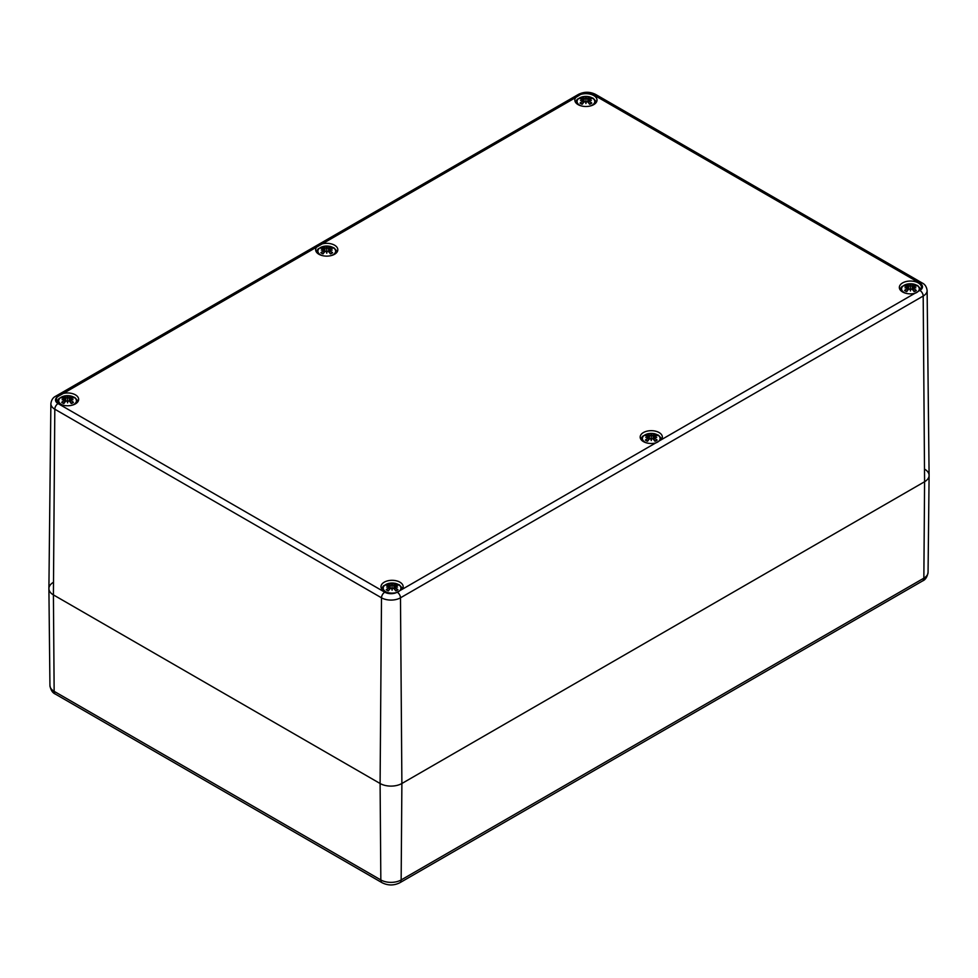 <?xml version="1.0" encoding="UTF-8"?>
<svg xmlns="http://www.w3.org/2000/svg" width="978" height="978" viewBox="0 0 978 978"><rect width="100%" height="100%" fill="white"/><g stroke="black" fill="none" stroke-linecap="round" stroke-linejoin="round"><path stroke-width="1.47" d="M924.589 469.147A15.403 8.888 180 0 1 929.1 475.491A15.403 8.888 180 0 1 924.589 481.726L401.885 783.5A15.403 8.888 180 0 1 380.1 783.5L53.411 594.893A15.403 8.888 180 0 1 48.9 588.658A15.403 8.888 180 0 1 53.411 582.313M580.565 94.487L581.592 94.194A11.088 6.406 180 0 1 597.008 100.086A11.088 6.406 180 0 1 585.92 106.492A11.088 6.406 180 0 1 574.832 100.086A11.088 6.406 180 0 1 575.785 97.494L580.565 94.487A4.621 2.665 60 0 0 578.475 94.377L55.77 396.163C52.995 397.508 51.369 400.014 50.88 403.682A13.423 7.751 0 0 0 54.805 409.207L381.506 597.815A13.423 7.751 0 0 0 400.479 597.815L923.195 296.041A13.423 7.751 0 0 0 927.12 290.515C926.606 286.811 924.98 284.305 922.23 282.997A4.621 2.665 -60 0 0 919.931 283.229A8.802 5.086 180 0 1 920.64 289.94L914.919 293.302A11.088 6.406 180 0 1 899.344 287.446A11.088 6.406 180 0 1 910.432 281.041A11.088 6.406 180 0 1 921.52 287.446A11.088 6.406 180 0 1 920.64 289.94M322.251 243.877A11.088 6.406 180 0 1 337.826 249.72A11.088 6.406 180 0 1 326.738 256.126A11.088 6.406 180 0 1 315.649 249.72A11.088 6.406 180 0 1 316.603 247.128L575.785 97.494M63.081 393.511A11.088 6.406 180 0 1 78.656 399.354A11.088 6.406 180 0 1 67.568 405.76A11.088 6.406 180 0 1 56.48 399.354A11.088 6.406 180 0 1 57.36 396.86L316.603 247.128M387.74 592.607A8.851 5.11 180 0 1 385.821 591.763A8.851 5.11 180 0 1 386.42 584.221A8.851 5.11 180 0 1 399.379 585.247A8.851 5.11 180 0 1 396.42 592.607A11.088 6.406 180 0 1 380.992 586.714A11.088 6.406 180 0 1 392.08 580.309A11.088 6.406 180 0 1 403.168 586.714A11.088 6.406 180 0 1 402.215 589.306L396.408 592.607A8.802 5.086 180 0 1 384.77 592.191A4.621 2.665 120 0 0 381.506 597.815L380.1 783.5A15.403 8.888 0 0 0 401.885 783.5L924.589 481.726A15.403 8.888 0 0 0 929.1 475.381L927.12 290.515M655.749 442.936A11.088 6.406 180 0 1 640.174 437.08A11.088 6.406 180 0 1 651.262 430.675A11.088 6.406 180 0 1 662.35 437.08A11.088 6.406 180 0 1 661.397 439.672L402.215 589.306M50.88 403.682L48.9 588.548A15.403 8.888 0 0 0 53.411 594.893L380.1 783.5L380.833 879.943L54.145 691.336A14.364 8.289 180 0 1 49.939 685.517L48.9 588.658M581.58 105.979A8.851 5.11 180 0 1 579.661 105.135A8.851 5.11 180 0 1 580.247 97.592A8.851 5.11 180 0 1 593.206 98.619A8.851 5.11 180 0 1 590.26 105.979M582.998 103.216L582.876 101.064A19.976 14.291 124.8 0 0 580.052 103.045L580.712 103.057L580.052 103.045A6.98 4.034 0 0 0 582.142 104.255A19.976 8.35 -63.7 0 1 584.233 101.846L585.602 101.663L585.92 103.179L586.238 101.663L587.607 101.846A19.976 8.35 63.7 0 1 589.697 104.255A6.98 4.034 0 0 0 591.788 103.045A19.976 14.291 -124.8 0 0 588.964 101.064L588.964 99.108A19.976 12.274 -46.7 0 1 591.788 98.68A6.98 4.034 0 0 0 589.697 97.47A19.976 10.367 107.7 0 0 587.607 98.326L586.238 98.35L585.92 99.707L585.602 98.35L584.233 98.326A19.976 10.367 -107.7 0 0 582.142 97.47A6.98 4.034 0 0 0 580.052 98.68A19.976 12.274 46.7 0 1 582.876 99.108L583.035 100.196M583.047 100.196A19.817 13.888 -173.1 0 0 580.467 100.453A19.817 17.861 -11.4 0 1 583.047 99.829L582.876 99.108M585.602 98.35A19.817 3.374 -95.4 0 1 585.92 97.311A19.817 3.374 95.4 0 1 586.238 98.35M588.842 103.216L588.793 100.196A19.817 13.888 173.1 0 1 591.36 100.453A19.817 17.861 11.4 0 0 588.793 99.829L588.964 99.108M586.238 101.663L585.92 103.595L585.602 101.663M591.128 103.057L591.788 103.045L591.128 103.057A6.198 3.582 180 0 1 589.514 104.035M589.074 99.084L589.697 97.47M582.142 97.47L582.766 99.084M585.92 97.311L585.92 103.595M906.093 293.339A8.851 5.11 180 0 1 904.173 292.495A8.851 5.11 180 0 1 904.772 284.953A8.851 5.11 180 0 1 917.731 285.979A8.851 5.11 180 0 1 914.772 293.339M907.511 290.564L907.388 288.424A19.976 14.291 124.8 0 0 904.564 290.405L905.225 290.405L904.564 290.405A6.98 4.034 0 0 0 906.655 291.615A19.976 8.35 -63.7 0 1 908.745 289.207L910.115 289.023L910.432 290.527L910.75 289.023L912.119 289.207A19.976 8.35 63.7 0 1 914.21 291.615A6.98 4.034 0 0 0 916.3 290.405A19.976 14.291 -124.8 0 0 913.476 288.424L913.476 286.468A19.976 12.274 -46.7 0 1 916.3 286.041A6.98 4.034 0 0 0 914.21 284.83A19.976 10.367 107.7 0 0 912.119 285.686L910.75 285.71L910.432 287.055L910.115 285.71L908.745 285.686A19.976 10.367 -107.7 0 0 906.655 284.83A6.98 4.034 0 0 0 904.564 286.041A19.976 12.274 46.7 0 1 907.388 286.468L907.547 287.556M907.56 287.556A19.817 13.888 -173.1 0 0 904.98 287.813A19.817 17.861 -11.4 0 1 907.56 287.177L907.388 286.468M910.115 285.71A19.817 3.374 -95.4 0 1 910.432 284.671A19.817 3.374 95.4 0 1 910.75 285.71M913.354 290.564L913.305 287.556A19.817 13.888 173.1 0 1 915.885 287.813A19.817 17.861 11.4 0 0 913.305 287.177L913.476 286.468M910.75 289.023L910.432 290.955L910.115 289.023M915.64 290.405L916.3 290.405L915.64 290.405A6.198 3.582 180 0 1 914.039 291.383M913.586 286.444L914.21 284.83M906.655 284.83L907.278 286.444M910.432 284.671L910.432 290.955M322.41 255.613A8.851 5.11 180 0 1 320.478 254.769A8.851 5.11 180 0 1 321.077 247.226A8.851 5.11 180 0 1 334.036 248.253A8.851 5.11 180 0 1 331.077 255.613M323.816 252.85L323.694 250.698A19.976 14.291 124.8 0 0 320.87 252.679L321.53 252.691L320.87 252.679A6.98 4.034 0 0 0 322.96 253.889A19.976 8.35 -63.7 0 1 325.051 251.48L326.42 251.297L326.738 252.813L327.068 251.297L328.437 251.48A19.976 8.35 63.7 0 1 330.527 253.889A6.98 4.034 0 0 0 332.618 252.679A19.976 14.291 -124.8 0 0 329.794 250.698L329.61 249.83A19.817 13.888 173.1 0 1 332.19 250.087A19.817 17.861 11.4 0 0 329.61 249.463L329.794 248.742A19.976 12.274 -46.7 0 1 332.618 248.314A6.98 4.034 0 0 0 330.527 247.104A19.976 10.367 107.7 0 0 328.437 247.96L327.068 247.984L326.738 249.341L326.42 247.984L325.051 247.96A19.976 10.367 -107.7 0 0 322.96 247.104A6.98 4.034 0 0 0 320.87 248.314A19.976 12.274 46.7 0 1 323.694 248.742L323.852 249.83M323.877 249.83A19.817 13.888 -173.1 0 0 321.297 250.087A19.817 17.861 -11.4 0 1 323.877 249.463L323.694 248.742M326.42 247.984A19.817 3.374 -95.4 0 1 326.738 246.945A19.817 3.374 95.4 0 1 327.068 247.984M329.635 249.83L329.794 248.742M329.672 252.85L329.61 249.83M327.068 251.297L326.738 253.229L326.42 251.297M331.958 252.691L332.618 252.679L331.958 252.691A6.198 3.582 180 0 1 330.344 253.669M329.892 248.718L330.527 247.104M322.96 247.104L323.584 248.718M326.738 246.945L326.738 253.229M646.923 442.973A8.851 5.11 180 0 1 644.991 442.129A8.851 5.11 180 0 1 645.59 434.587A8.851 5.11 180 0 1 658.549 435.613A8.851 5.11 180 0 1 655.59 442.973M648.328 440.198L648.206 438.058A19.976 14.291 124.8 0 0 645.382 440.039L646.042 440.039L645.382 440.039A6.98 4.034 0 0 0 647.473 441.249A19.976 8.35 -63.7 0 1 649.563 438.841L650.932 438.657L651.262 440.161L651.58 438.657L652.949 438.841A19.976 8.35 63.7 0 1 655.04 441.249A6.98 4.034 0 0 0 657.13 440.039A19.976 14.291 -124.8 0 0 654.306 438.058L654.123 437.19A19.817 13.888 173.1 0 1 656.703 437.447A19.817 17.861 11.4 0 0 654.123 436.811L654.306 436.102A19.976 12.274 -46.7 0 1 657.13 435.675A6.98 4.034 0 0 0 655.04 434.464A19.976 10.367 107.7 0 0 652.949 435.32L651.58 435.344L651.262 436.689L650.932 435.344L649.563 435.32A19.976 10.367 -107.7 0 0 647.473 434.464A6.98 4.034 0 0 0 645.382 435.675A19.976 12.274 46.7 0 1 648.206 436.102L648.365 437.19M648.39 437.19A19.817 13.888 -173.1 0 0 645.81 437.447A19.817 17.861 -11.4 0 1 648.39 436.811L648.206 436.102M650.932 435.344A19.817 3.374 -95.4 0 1 651.262 434.305A19.817 3.374 95.4 0 1 651.58 435.344M654.148 437.19L654.306 436.102M654.184 440.198L654.123 437.19M651.58 438.657L651.262 440.589L650.932 438.657M656.47 440.039L657.13 440.039L656.47 440.039A6.198 3.582 180 0 1 654.857 441.017M654.416 436.078L655.04 434.464M647.473 434.464L648.108 436.078M651.262 434.305L651.262 440.589M63.228 405.247A8.851 5.11 180 0 1 61.308 404.403A8.851 5.11 180 0 1 61.907 396.86A8.851 5.11 180 0 1 74.866 397.887A8.851 5.11 180 0 1 71.907 405.247M64.524 398.376L64.695 399.097A19.817 17.861 -11.4 0 0 62.115 399.721A19.817 13.888 -173.1 0 1 64.695 399.464L64.524 400.332A19.976 14.291 124.8 0 0 61.7 402.313L62.36 402.325L61.7 402.313A6.98 4.034 0 0 0 63.79 403.523A19.976 8.35 -63.7 0 1 65.881 401.114L67.25 400.931L67.568 402.447L67.885 400.931L69.255 401.114A19.976 8.35 63.7 0 1 71.345 403.523A6.98 4.034 0 0 0 73.436 402.313A19.976 14.291 -124.8 0 0 70.612 400.332L70.44 399.464A19.817 13.888 173.1 0 1 73.02 399.721A19.817 17.861 11.4 0 0 70.44 399.097L70.612 398.376A19.976 12.274 -46.7 0 1 73.436 397.948A6.98 4.034 0 0 0 71.345 396.738A19.976 10.367 107.7 0 0 69.255 397.594L67.885 397.618L67.568 398.975L67.25 397.618L65.881 397.594A19.976 10.367 -107.7 0 0 63.79 396.738A6.98 4.034 0 0 0 61.7 397.948A19.976 12.274 46.7 0 1 64.524 398.376L64.646 402.484M67.25 397.618A19.817 3.374 -95.4 0 1 67.568 396.579A19.817 3.374 95.4 0 1 67.885 397.618M70.453 399.464L70.612 398.376M70.489 402.484L70.44 399.464M67.885 400.931L67.568 402.863L67.25 400.931M72.775 402.325L73.436 402.313L72.775 402.325A6.198 3.582 180 0 1 71.162 403.303M70.722 398.352L71.345 396.738M63.79 396.738L64.414 398.352M67.568 396.579L67.568 402.863M389.036 585.736L389.207 586.445A19.817 17.861 -11.4 0 0 386.64 587.081A19.817 13.888 -173.1 0 1 389.207 586.824L389.036 587.692A19.976 14.291 124.8 0 0 386.212 589.673L386.872 589.673L386.212 589.673A6.98 4.034 0 0 0 388.303 590.883A19.976 8.35 -63.7 0 1 390.393 588.475L391.762 588.291L392.08 589.795L392.398 588.291L393.767 588.475A19.976 8.35 63.7 0 1 395.858 590.883A6.98 4.034 0 0 0 397.948 589.673A19.976 14.291 -124.8 0 0 395.124 587.692L394.953 586.824A19.817 13.888 173.1 0 1 397.533 587.081A19.817 17.861 11.4 0 0 394.953 586.445L395.124 585.736A19.976 12.274 -46.7 0 1 397.948 585.309A6.98 4.034 0 0 0 395.858 584.098A19.976 10.367 107.7 0 0 393.767 584.954L392.398 584.978L392.08 586.323L391.762 584.978L390.393 584.954A19.976 10.367 -107.7 0 0 388.303 584.098A6.98 4.034 0 0 0 386.212 585.309A19.976 12.274 46.7 0 1 389.036 585.736L389.158 589.832M391.762 584.978A19.817 3.374 -95.4 0 1 392.08 583.939A19.817 3.374 95.4 0 1 392.398 584.978M394.965 586.824L395.124 585.736M395.002 589.832L394.953 586.824M392.398 588.291L392.08 590.223L391.762 588.291M397.288 589.673L397.948 589.673L397.288 589.673A6.198 3.582 180 0 1 395.687 590.651M395.234 585.712L395.858 584.098M388.303 584.098L388.926 585.712M392.08 583.939L392.08 590.223M399.88 882.731L922.584 580.944A6.161 3.557 -120 0 0 923.855 578.169L401.151 879.943A14.364 8.289 180 0 1 380.833 879.943A6.161 3.557 -60 0 0 382.105 882.731C388.034 885.677 393.951 885.677 399.88 882.731A6.161 3.557 -120 0 0 401.151 879.943L401.885 783.5L400.479 597.815A4.621 2.665 60 0 0 397.435 592.326M922.584 580.944C925.408 579.82 927.242 576.947 928.061 572.35A14.364 8.289 180 0 1 923.855 578.169L924.589 481.726L923.195 296.041A4.621 2.665 60 0 0 920.139 290.552M49.939 685.517C50.734 690.077 52.567 692.95 55.416 694.111A6.161 3.557 -60 0 1 54.145 691.336L53.411 594.893L54.805 409.207A4.621 2.665 120 0 1 58.069 403.584A8.802 5.086 180 0 1 57.36 396.86M57.861 396.273A4.621 2.665 -120 0 0 55.77 396.163M581.592 94.194A8.802 5.086 180 0 1 593.23 94.609A4.621 2.665 -60 0 1 595.541 94.377C589.856 91.577 584.159 91.577 578.475 94.377M593.23 94.609L919.931 283.229M914.919 293.302L661.397 439.672M384.77 592.191L58.069 403.584M582.313 104.035A6.198 3.582 180 0 1 580.712 103.057M589.269 98.106A6.198 3.582 180 0 1 590.626 98.802M581.213 98.802A6.198 3.582 180 0 1 582.57 98.106M587.607 98.326L587.937 102.189M584.233 98.326L583.903 102.189M906.838 291.383A6.198 3.582 180 0 1 905.225 290.405M913.782 285.466A6.198 3.582 180 0 1 915.139 286.151M905.726 286.151A6.198 3.582 180 0 1 907.083 285.466M912.119 285.686L912.45 289.549M908.745 285.686L908.415 289.549M323.143 253.669A6.198 3.582 180 0 1 321.53 252.691M330.087 247.74A6.198 3.582 180 0 1 331.456 248.424M322.031 248.424A6.198 3.582 180 0 1 323.4 247.74M328.437 247.96L328.755 251.823M325.051 247.96L324.733 251.823M647.656 441.017A6.198 3.582 180 0 1 646.042 440.039M654.6 435.1A6.198 3.582 180 0 1 655.969 435.785M646.544 435.785A6.198 3.582 180 0 1 647.913 435.1M652.949 435.32L653.267 439.183M649.563 435.32L649.245 439.183M63.961 403.303A6.198 3.582 180 0 1 62.36 402.325M70.917 397.374A6.198 3.582 180 0 1 72.274 398.058M62.861 398.058A6.198 3.582 180 0 1 64.218 397.374M69.255 397.594L69.585 401.457M65.881 397.594L65.55 401.457M388.486 590.651A6.198 3.582 180 0 1 386.872 589.673M395.43 584.734A6.198 3.582 180 0 1 396.787 585.419M387.374 585.419A6.198 3.582 180 0 1 388.731 584.734M393.767 584.954L394.097 588.817M390.393 584.954L390.063 588.817M55.416 694.111L382.105 882.731M928.061 572.35L929.1 475.491M595.541 94.377L922.23 282.997M596.507 101.981L593.218 98.277L589.208 96.7L582.595 96.712L577.399 99.169L575.321 101.981M582.497 104.047L580.651 102.983M591.189 102.983L589.343 104.047M583.255 99.438L583.597 102.531M583.255 100.489L583.487 102.641M588.573 100.489L588.353 102.641M588.573 99.438L588.243 102.531M921.031 289.341L917.743 285.625L913.721 284.06L907.107 284.072L901.912 286.517L899.846 289.341M907.009 291.395L905.163 290.344M915.701 290.344L913.855 291.395M907.767 286.798L908.11 289.891M907.767 287.85L908 290.001M913.097 287.85L912.865 290.001M913.097 286.798L912.755 289.891M337.337 251.615L334.048 247.911L330.038 246.334L323.412 246.346L318.229 248.803L316.151 251.615M323.315 253.681L321.469 252.617M332.007 252.617L330.173 253.681M324.085 249.072L324.415 252.165M324.085 250.123L324.317 252.275M329.403 250.123L329.17 252.275M329.403 249.072L329.073 252.165M661.849 438.975L658.561 435.259L654.551 433.694L647.925 433.706L642.742 436.151L640.663 438.975M647.827 441.029L645.993 439.978M656.531 439.978L654.685 441.029M648.597 436.432L648.927 439.525M648.597 437.484L648.83 439.635M653.915 437.484L653.683 439.635M653.915 436.432L653.585 439.525M78.154 401.249L74.878 397.545L70.856 395.968L64.242 395.98L59.047 398.437L56.968 401.249M64.145 403.315L62.299 402.251M72.837 402.251L70.991 403.315M64.903 398.706L65.245 401.799M64.903 399.757L65.135 401.909M70.233 399.757L70 401.909M70.233 398.706L69.89 401.799M402.679 588.609L399.391 584.893L395.369 583.328L388.755 583.34L383.559 585.785L381.493 588.609M388.657 590.663L386.811 589.612M397.349 589.612L395.503 590.663M389.427 586.066L389.757 589.159M389.427 587.118L389.647 589.269M394.745 587.118L394.513 589.269M394.745 586.066L394.403 589.159"/></g></svg>

